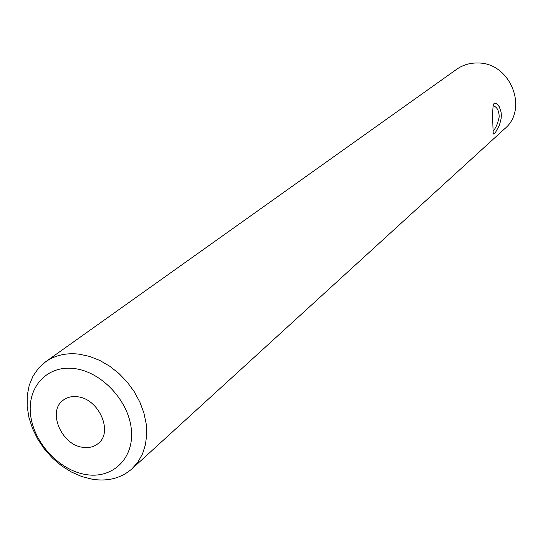 <?xml version="1.0" encoding="UTF-8"?>
<svg xmlns="http://www.w3.org/2000/svg" width="543" height="543" viewBox="0 0 543 543"><rect width="100%" height="100%" fill="white"/><g stroke="black" fill="none" stroke-linecap="round" stroke-linejoin="round"><path stroke-width="0.81" d="M492.901 130.911L492.963 130.856C495.569 128.745 497.646 124.096 499.193 116.908C499.01 110.745 497.123 107.093 493.526 105.953L492.895 106.143M494.035 103.577L495.128 103.19L496.472 103.604L499.214 106.591L501.067 111.98L501.345 115.225L501.135 118.632L499.404 125.29L495.454 132.492L493.282 134.073C493.193 133.456 491.897 109.089 493.539 104.181L494.035 103.577M82.923 447.33C88.93 448.185 94.02 446.909 98.202 443.488C113.535 432.133 98.894 398.732 77.554 396.784C71.981 396.064 67.21 397.191 63.232 400.164C47.085 411.173 61.359 445.029 82.923 447.33M74.561 368.588C47.241 364.821 27.062 386.894 30.584 414.838C33.72 442.735 59.201 470.333 85.814 474.534C112.455 479.15 134.236 458.577 131.372 429.778C128.908 401.039 101.826 371.935 74.561 368.588M79.292 354.185C66.3 352.658 55.081 355.197 45.612 361.794L38.526 368.195L33.008 376.123L29.213 385.313L27.245 395.467L27.15 406.252L28.908 417.343L32.458 428.4L37.677 439.083L44.411 449.068L52.447 458.068L61.542 465.806L71.438 472.037L81.83 476.578L92.398 479.265C108.071 481.634 121.265 478.152 131.983 468.813L138.003 461.971L142.558 453.799L145.497 444.513L146.719 434.393L146.169 423.716L143.854 412.816L139.829 402.017L134.209 391.652L127.171 382.034L118.917 373.469L109.713 366.206L99.837 360.471L89.595 356.425L79.292 354.185M131.983 468.813L504.664 128.772C528.807 109.062 510.434 62.771 478.193 63.002C470.19 62.757 463.009 64.855 456.663 69.294L45.612 361.794M493.261 104.758L493.539 104.181M492.969 133.313L493.288 134.073"/></g></svg>
